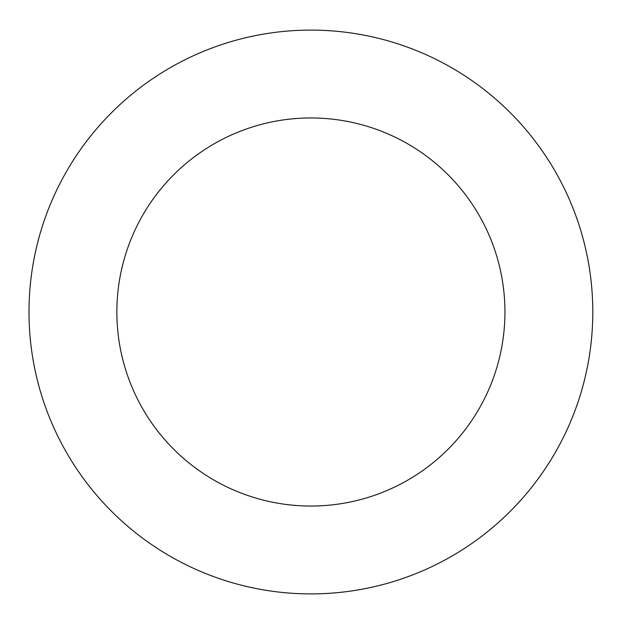 <?xml version="1.0" encoding="UTF-8"?>
<svg xmlns="http://www.w3.org/2000/svg" width="624" height="624" viewBox="0 0 624 624"><rect width="100%" height="100%" fill="white"/><g stroke="black" fill="none" stroke-linecap="round" stroke-linejoin="round"><path stroke-width="0.94" d="M504.941 312A194.041 194.041 0 0 1 213.876 480.043A194.041 194.041 0 0 1 213.876 143.957A194.041 194.041 0 0 1 504.941 312M592.8 312A281.908 281.908 0 0 1 169.946 556.14A281.908 281.908 0 0 1 169.946 67.86A281.908 281.908 0 0 1 592.8 312"/></g></svg>
